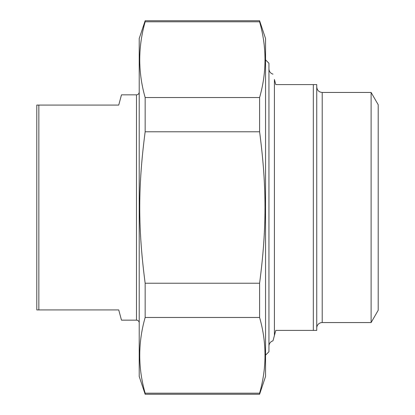 <?xml version="1.0" encoding="UTF-8"?>
<svg xmlns="http://www.w3.org/2000/svg" width="415" height="415" viewBox="0 0 415 415"><rect width="100%" height="100%" fill="white"/><g stroke="black" fill="none" stroke-linecap="round" stroke-linejoin="round"><path stroke-width="0.62" d="M145.157 317.465L145.157 283.232L259.598 283.232L259.598 317.465L145.157 317.465C137.951 342.712 137.951 367.955 145.157 393.202L259.598 393.202L259.598 394.25L145.157 394.25L145.157 393.202M145.157 21.798L145.157 20.75L259.598 20.75L259.598 21.798L145.157 21.798C137.951 47.045 137.951 72.288 145.157 97.535L259.598 97.535L259.598 131.768L145.157 131.768L145.157 97.535M145.157 131.768C137.951 186.859 137.951 228.141 145.157 283.232M259.598 283.232C266.804 228.141 266.804 186.859 259.598 131.768M259.598 20.75L265.538 38.502L265.538 376.498L259.598 394.25M259.598 97.535C266.804 72.288 266.804 47.045 259.598 21.798M259.598 393.202C266.804 367.955 266.804 342.712 259.598 317.465M145.157 394.25L139.217 376.498L139.217 38.502L145.157 20.75M313.335 330.407L316.749 330.407L316.749 84.593L313.335 84.593L313.335 330.407L275.783 330.407L272.987 340.839A5.462 5.462 0 0 0 268.951 346.11M274.414 335.502L274.414 79.498C272.515 72.397 272.515 72.397 274.414 79.498L275.783 84.593L313.335 84.593M371.109 92.446L371.109 322.554L378.205 310.264L378.205 104.736L371.109 92.446L322.211 92.446C318.896 92.125 317.076 90.299 316.749 86.984M371.109 322.554L322.211 322.554A5.462 5.462 0 0 0 316.749 328.016M265.538 355.157L268.951 351.744L268.951 63.256L265.538 59.843M136.488 320.162L136.488 94.838L121.481 94.838L118.732 105.078L36.795 105.078L36.795 309.922L118.732 309.922L121.481 320.162L136.488 320.162A2.734 2.734 0 0 1 139.217 322.896M38.844 309.922L38.844 105.078M322.211 322.554L322.211 92.446M272.987 74.161C270.461 73.31 269.112 71.551 268.951 68.89M136.488 94.838C138.133 94.687 139.041 93.78 139.217 92.104"/></g></svg>
